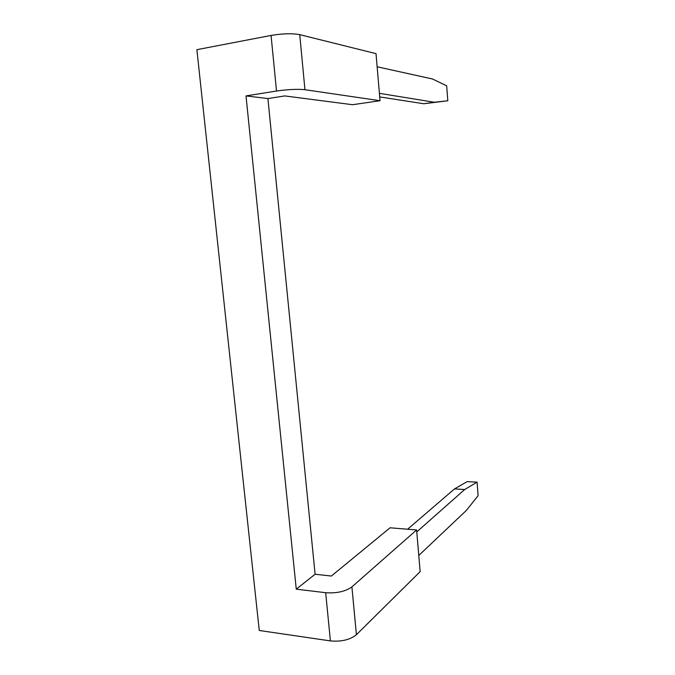 <?xml version="1.0" encoding="UTF-8"?>
<svg xmlns="http://www.w3.org/2000/svg" width="675" height="675" viewBox="0 0 675 675"><rect width="100%" height="100%" fill="white"/><g stroke="black" fill="none" stroke-linecap="round" stroke-linejoin="round"><path stroke-width="1.01" d="M379.713 96.922L423.782 103.747L447.82 100.778L446.673 85.801L432.472 78.983L377.139 66.783M447.82 100.778L434.295 102.263L379.401 93.327M315.098 574.239L267.916 98.567L284.774 95.926L352.569 104.718L380.033 100.718L376.026 53.646L299.742 34.644C292.199 33.252 282.639 33.522 271.063 35.438L196.881 49.672L259.259 630.484L330.404 640.913C341.381 641.874 350.047 639.807 356.417 634.702L351.903 586.887L416.602 529.959L390.082 527.791L331.366 576.045L315.098 574.239L296.266 589.165L246.012 95.909L276.514 91.032C288.039 89.404 297.515 88.957 304.94 89.707L299.742 34.644M423.782 103.747L434.295 102.263M380.033 100.718L304.94 89.707M267.916 98.567L246.012 95.909M407.599 529.225L454.503 488.919L464.67 489.518L416.77 531.908M464.67 489.518L477.082 482.153L478.119 495.678L466.315 510.477L418.778 555.474M356.417 634.702L420.154 571.641L416.602 529.959M454.503 488.919L467.193 481.612L477.082 482.153M330.404 640.913L325.679 592.709C336.707 593.452 345.44 591.519 351.903 586.887M325.679 592.709L296.266 589.165M276.514 91.032L271.063 35.438"/></g></svg>

